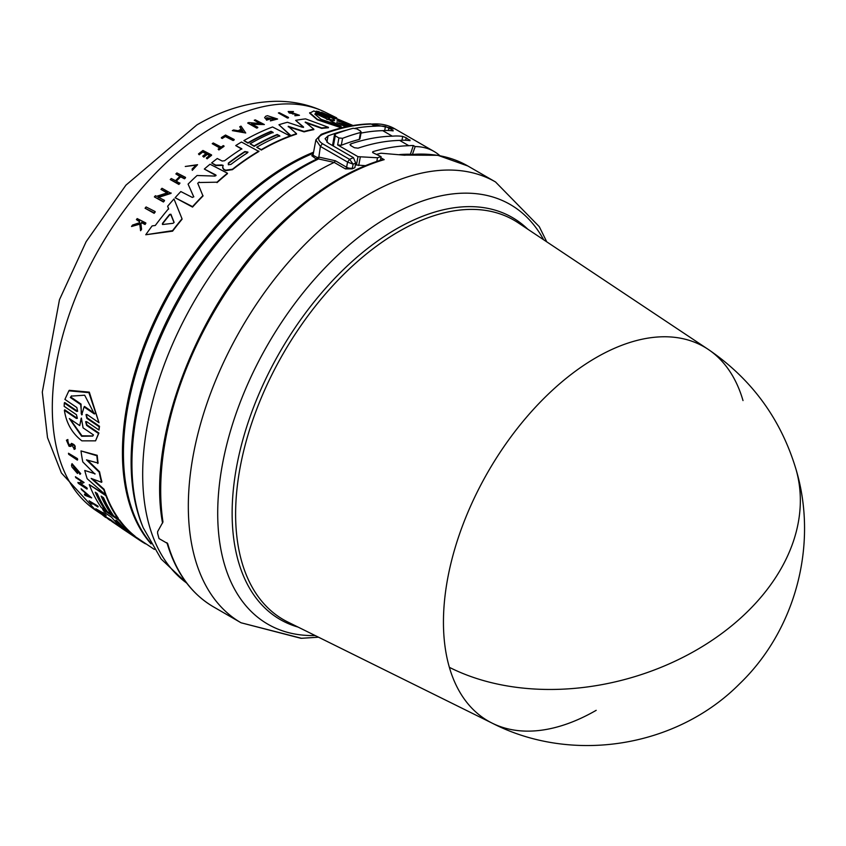 <?xml version="1.0" encoding="UTF-8"?>
<svg xmlns="http://www.w3.org/2000/svg" width="846" height="846" viewBox="0 0 846 846"><rect width="100%" height="100%" fill="white"/><g stroke="black" fill="none" stroke-linecap="round" stroke-linejoin="round"><path stroke-width="1.27" d="M596.187 710.323A216.005 124.711 -60 0 1 492.256 723.193A216.005 124.711 -60 0 1 449.363 667.325A216.005 124.711 -60 0 1 596.187 357.583A216.005 124.711 -60 0 1 708.113 349.313L708.113 349.313A216.005 124.711 -60 0 1 743.01 400.57M492.256 723.193L287.714 621.958A230.609 133.139 120 0 1 235.611 514.061A230.609 133.139 120 0 1 398.678 231.624A230.609 133.139 120 0 1 518.164 222.794L708.113 349.313C751.502 378.892 780.784 418.823 795.949 469.118C818.442 543.915 795.864 629.868 739.457 683.959C676.218 747.6 572.033 764.107 492.256 723.193M162.559 523.082C145.575 431.767 203.928 290.918 289.808 215.138C320.645 187.283 351.714 168.735 383.026 159.482L384.19 159.661A254.498 146.929 120 0 0 340.652 178.622A254.498 146.929 120 0 0 291.056 215.307A254.498 146.929 120 0 0 162.982 521.971L157.62 531.626L157.578 533.149A254.498 146.929 120 0 0 159.037 538.585L167.667 543.566A254.498 146.929 120 0 0 213.404 606.815L241.036 622.772A254.498 146.929 120 0 1 318.678 231.265A254.498 146.929 120 0 1 368.285 194.569A254.498 146.929 120 0 1 495.523 181.964L539.283 226.665L546.759 241.85M346.923 130.051A257.089 148.431 -60 0 0 328.047 135.889L325.097 138.67L328.111 143.016L353.448 157.652L355.701 163.066L354.844 167.709A247.741 143.037 120 0 0 352.232 168.84L345.432 168.904L334.212 162.421L318.572 158.953L316.436 159.228L311.762 155.696L313.179 154.374M313.39 153.253A235.537 135.984 120 0 0 289.988 164.854A235.537 135.984 120 0 0 143.63 349.895A235.537 135.984 120 0 0 150.292 542.54M313.432 153.031A235.537 135.984 120 0 0 289.787 164.737A235.537 135.984 120 0 0 143.249 350.255A235.537 135.984 120 0 0 150.503 542.899M76.584 411.378L64.317 403.003L64.708 402.527L76.975 410.902L76.584 411.378L77.642 411.293L76.827 407.55L64.909 399.397L68.864 390.82L88.883 392.65L98.993 422.704L87.075 414.561L86.006 414.656L86.852 418.379L99.119 426.744L98.982 430.054L86.704 421.689L85.658 421.763L86.599 425.39L98.538 433.501L95.566 440.851L81.872 440.84C72.143 433.342 66.305 423.159 64.381 410.289L76.32 418.4L76.69 417.935L64.761 409.824L64.381 410.289M68.864 390.82L69.266 390.313L89.306 392.132L98.993 422.704M86.229 414.466L87.233 417.903L99.5 426.268L98.982 430.054M85.88 421.583L86.979 424.925L98.908 433.036L95.566 440.851M135.667 536.903L138.363 538.701A233.38 134.747 120 0 0 140.373 540.086L154.384 549.424M94.953 474.088L82.792 461.916A232.608 134.303 -60 0 1 80.994 450.929L97.195 455.296A233.38 134.747 120 0 0 98.104 463.079L86.493 459.864L99.225 472.205A233.898 135.043 120 0 0 101.562 482.305L91.157 478.424L103.751 489.665A233.898 135.043 120 0 0 105.581 494.836L87.18 478.751A232.608 134.303 -60 0 1 84.748 470.471L94.974 473.771M87.646 460.245L99.564 471.782A233.38 134.747 120 0 0 101.89 481.903L101.562 482.305M92.5 478.931L104.079 489.263A233.38 134.747 120 0 0 105.898 494.434L105.581 494.836M84.748 470.471L95.027 473.707M121.687 527.576L121.687 527.576A233.062 134.556 -60 0 1 111.545 517.223L105.708 513.353A232.608 134.303 -60 0 1 102.652 509.44L119.614 520.089A233.38 134.747 120 0 0 135.043 536.205L135.413 537.221L126.276 531.024M126.086 530.907L120.344 527.259A232.608 134.303 -60 0 1 116.632 524.361L119.54 525.673M95.958 492.689A232.396 134.176 120 0 0 105.687 509.969L101.435 507.748A232.608 134.303 -60 0 1 89.285 484.631L105.909 495.693A233.898 135.043 120 0 0 118.08 518.799L113.681 515.88A233.559 134.842 -60 0 1 103.561 497.744L101.108 496.116A233.369 134.736 120 0 0 111.238 514.252L107.326 511.661A233.062 134.567 -60 0 1 97.205 493.514L95.249 492.213A232.914 134.472 120 0 0 105.369 510.36M89.285 484.631L106.226 495.291A233.38 134.747 120 0 0 118.398 518.397L118.08 518.799M101.816 496.591A232.851 134.44 120 0 0 111.556 513.86L111.238 514.252M78.689 472.766L73.052 465.638L76.108 471.455A231.741 133.795 -60 0 1 75.474 469.488L76.341 470.059A231.815 133.837 120 0 0 77.451 473.474L72.005 467.077A231.476 133.647 120 0 1 71.498 465.406L72.069 463.693L80.719 473.654L79.873 474.352L79.016 472.354M73.253 465.48L75.336 469.953M75.474 469.488L76.669 469.657A231.296 133.541 120 0 0 77.779 473.073L77.451 473.474M77.895 482.463L79.027 483.214L82.062 481.818L75.791 477.641A231.476 133.647 -60 0 1 75.421 476.742L84.071 482.495L80.465 484.166L86.556 488.216A232.153 134.028 120 0 0 86.958 489.073L78.297 483.32A231.476 133.647 -60 0 1 77.895 482.463L79.344 482.812L82.379 481.416M75.421 476.742L84.071 482.495M80.793 483.775L86.874 487.814A231.635 133.731 120 0 0 87.275 488.671L86.958 489.073M81.079 488.755L91.664 497.882L81.079 488.755A231.476 133.647 -60 0 0 81.639 489.76L85.245 492.88A231.709 133.774 -60 0 0 86.694 495.301L84.759 494.053L87.022 494.899M102.165 514.675L110.72 519.751A231.635 133.731 120 0 0 113.628 522.077L113.311 522.479A232.153 134.028 -60 0 1 110.392 520.153L102.165 514.675A231.508 133.668 -60 0 0 105.084 517.012L105.813 517.498A231.571 133.7 120 0 1 103.498 515.658L106.839 517.889A231.825 133.848 -60 0 0 109.155 519.719L110.16 520.385A231.91 133.89 120 0 1 107.844 518.556L110.16 520.385M72.227 444.541L70.895 446.424L69.076 446.286L66.432 440.216L67.86 439.518L67.934 441.231L67.511 439.952M66.432 440.216L67.86 439.518M67.479 441.242L69.256 444.753L70.408 444.816M74.49 448.983C76.003 446.466 74.977 444.605 71.445 443.389L71.106 443.822C74.638 445.038 75.654 446.9 74.152 449.406L73.972 447.671M102.165 512.486L103.18 512.549A231.635 133.731 120 0 0 106.184 515.637L105.866 516.039A232.153 134.028 -60 0 1 102.863 512.94L102.165 512.486A232.1 134.006 120 0 0 103.392 513.786L95.862 508.774A231.508 133.668 -60 0 0 96.455 509.398L103.995 514.4A232.1 134.006 -60 0 0 105.168 515.574L105.866 516.039M95.862 508.774L102.229 512.401M91.749 502.936A231.053 133.404 120 0 0 92.426 503.772L92.108 504.174A231.571 133.7 -60 0 1 90.437 502.069L97.85 506.987A232.153 134.028 120 0 1 97.311 506.278L89.073 500.811A231.508 133.668 -60 0 0 91.294 503.634L92.108 504.174M89.073 500.811L97.628 505.887A231.635 133.731 120 0 0 98.168 506.595L97.85 506.987M68.473 453.245L77.441 458.606A231.635 133.731 120 0 0 77.663 459.674L77.335 460.097L68.695 454.323A231.476 133.647 -60 0 1 68.473 453.245L77.102 459.018A232.153 134.028 120 0 0 77.335 460.097M155.156 211.553L155.156 212.05A231.667 133.753 120 0 0 154.141 213.329L145.068 208.232A231.508 133.668 -60 0 1 146.083 206.953L155.156 211.553A232.185 134.049 -60 0 0 154.141 212.832L145.068 208.232M197.71 183.18L202.998 196.008A233.38 134.747 120 0 0 192.539 207.09L175.122 197.721A232.608 134.303 -60 0 1 180.822 191.545L192.38 197.456L193.787 196.632M193.755 196.906L188.076 184.111A232.608 134.303 -60 0 1 197.076 175.503L215.064 176.084L215.889 174.995L204.32 169.041A232.608 134.303 -60 0 1 210.03 164.23L227.458 173.219A233.898 135.043 120 0 0 217.01 182.186L199.138 182.525L217.01 182.186M216.068 175.577L204.32 169.041M227.458 173.219L227.458 173.652A233.38 134.747 120 0 0 217.01 182.63M223.133 165.784L221.726 164.981L215.867 165.15L211.616 162.94A232.608 134.303 -60 0 1 217.253 158.509L222.138 161.026L224.592 160.729A233.062 134.556 -60 0 1 241.819 148.737L235.706 145.575A232.608 134.303 -60 0 1 241.48 142.033L258.908 151.466A233.38 134.747 120 0 0 232.428 169.676L225.639 170.628L223.651 169.602L222.71 167.582M221.726 165.404L215.867 165.583L211.616 162.94M241.819 149.16L235.706 145.575M182.027 218.776L182.027 219.262A233.38 134.747 120 0 0 172.595 231.159L145.766 234.754A232.608 134.303 -60 0 1 152.111 225.914L155.304 225.47A232.766 134.387 -60 0 1 168.618 208.645L167.645 206.265A232.608 134.303 -60 0 1 173.99 198.969L182.027 218.776A233.898 135.043 120 0 0 172.595 230.651L145.766 234.754M168.618 209.121L167.645 206.265M171.061 192.909L158.086 197.086L164.462 200.343A232.185 134.049 120 0 0 163.447 201.517L154.374 196.896A231.508 133.668 -60 0 1 155.389 195.722L156.573 196.314L167.54 192.761L160.973 189.398A231.508 133.668 -60 0 1 161.998 188.277L171.061 193.374L158.086 197.562M164.462 200.343L164.462 200.819A231.667 133.753 120 0 0 163.447 201.993L154.374 196.896M167.54 193.226L160.973 189.398M179.881 182.926A232.153 134.028 120 0 0 178.866 183.973L170.236 179.553L178.866 184.428A231.635 133.731 120 0 1 179.881 183.381L176.042 180.959A231.867 133.869 120 0 1 180.653 176.38L184.491 178.358A232.153 134.028 -60 0 1 185.517 177.364L185.517 177.808A231.635 133.731 120 0 0 184.491 178.802L180.653 176.835A231.349 133.573 120 0 0 176.338 181.118M180.145 176.571L175.873 173.927A231.508 133.668 -60 0 1 176.899 172.933L185.517 177.364M211.563 154.913L211.563 155.347A231.635 133.731 120 0 0 207.101 158.837L206.371 158.022A232.1 134.006 -60 0 1 209.903 155.262L207.333 153.93A231.91 133.89 120 0 0 203.801 156.7L202.744 156.15A231.825 133.848 -60 0 1 206.276 153.39L202.765 151.571A231.571 133.7 120 0 0 199.233 154.342L198.472 153.951A231.508 133.668 -60 0 1 202.945 150.461L211.563 154.913A232.153 134.028 -60 0 0 207.101 158.403L206.371 158.022M209.903 155.685L207.333 154.363A231.381 133.594 120 0 0 203.801 157.134L202.744 156.15M206.276 153.813L202.765 152.005A231.043 133.393 120 0 0 199.233 154.776L198.472 153.951M141.557 228.822A232.153 134.028 120 0 0 140.584 230.197L139.78 223.64L131.521 226.506L139.78 224.158L140.584 230.725A231.635 133.731 120 0 1 141.557 229.34L140.891 223.429A231.899 133.89 -60 0 1 141.716 222.297L145.047 223.979A232.153 134.028 -60 0 1 145.808 222.932L145.808 223.45A231.635 133.731 120 0 0 145.047 224.497L141.716 222.815A231.381 133.594 120 0 0 140.944 223.873M139.664 223.185L139.474 221.684L136.418 219.632A231.508 133.668 -60 0 1 137.189 218.585L145.808 222.932M196.283 165.139L185.274 166.472L197.552 164.695L192.275 169.919L192.095 169.073L192.275 169.919M197.552 164.695L192.275 170.363M224 145.977L224 146.411A231.635 133.731 120 0 0 218.881 149.954L218.152 149.15A232.1 134.006 -60 0 1 220.129 147.764L212.23 143.683A231.508 133.668 -60 0 1 213.255 142.974L221.155 147.056A232.1 134.006 120 0 1 223.27 145.607L224 145.977A232.153 134.028 -60 0 0 218.881 149.531L218.152 149.15M220.129 148.187L212.23 143.683M234.183 139.484L234.183 139.918A231.635 133.731 120 0 0 233.136 140.542L225.364 136.534A231.053 133.404 120 0 0 222.234 138.48L221.377 138.035L222.234 138.046A231.571 133.7 -60 0 1 225.364 136.1L233.136 140.119A232.153 134.028 120 0 1 234.183 139.484L225.554 135.032A231.508 133.668 -60 0 0 221.377 137.612M289.998 135.963L289.998 136.396A233.38 134.747 120 0 0 261.308 150.059L256.708 147.246A233.559 134.842 -60 0 1 279.751 135.815L277.192 134.482A233.369 134.736 120 0 0 254.149 145.924L250.046 143.809A233.062 134.567 -60 0 1 273.099 132.367L271.048 131.31A232.914 134.472 120 0 0 247.994 142.752L243.881 140.626A232.608 134.303 -60 0 1 272.571 126.974L289.998 135.963A233.898 135.043 120 0 0 261.308 149.626L256.708 147.246M279.751 136.238L277.192 134.916A232.851 134.44 120 0 0 254.149 146.347L250.046 143.809M273.099 132.801L271.048 131.743A232.396 134.176 120 0 0 247.994 143.175L243.881 140.626M292.568 113.988L295.836 113.967L289.247 113.026L288.169 111.524L293.488 111.566L290.231 112.899M292.568 113.533L288.169 111.524M299.473 115.278L294.905 115.754L299.473 115.278L289.554 111.799M341.509 127.894L317.313 119.783L309.678 113.174L313.877 110.932L326.482 117.308L329.157 117.7L316.182 111.143L318.54 111.566L334.72 119.053M342.535 127.64L317.313 119.307L309.678 112.698M336.793 122.384L345.528 126.953M347.992 126.435L341.816 123.199M342.366 123.59L345.02 124.129L348.404 126.361M71.106 443.822L70.049 445.26L68.907 445.176L67.934 441.231L67.268 441.401M174.043 222.477L173.081 223.291L162.77 224.497L162.453 223.471A233.062 134.556 -60 0 1 169.623 214.419L170.892 214.239L174.075 222.276M230.905 164.431L228.335 164.748L228.335 163.109A233.369 134.736 -60 0 1 244.854 151.54L247.941 152.09L247.413 152.862A233.559 134.842 120 0 0 230.905 164.431M341.086 126.139L321.004 119.297L314.892 114.147L315.59 113.195L326.577 118.778L333.588 120.111L334.614 120.629L330.099 120.566L341.086 126.139M350.508 125.959L344.988 123.178L336.941 120.851L341.372 121.369L330.426 115.87L352.475 125.61M116.219 520.29L118.482 522.141A233.559 134.842 120 0 0 128.264 531.986L125.821 530.368A233.369 134.736 -60 0 1 116.029 520.523L115.86 520.184M81.385 418.136L83.077 427.865L93.483 434.929L92.69 436.092L81.618 436.25L69.33 418.548L79.736 425.601L81.163 418.241M69.996 419.003L81.977 435.806L92.817 435.933M70.334 397.504L71.318 396.097L84.663 395.209L94.392 414.001L84.071 406.926L81.724 414.878L80.666 404.589L70.334 397.504L70.726 397.007L81.057 404.092L80.666 404.589M82.252 414.529L81.724 414.878M81.258 413.853L81.057 404.092M81.65 413.377L82.104 414.403M84.071 406.926L84.463 406.429L94.794 413.514M71.519 395.843L70.726 397.007M79.736 425.601L81.438 418.072M116.822 520.681A232.851 134.429 120 0 0 123.749 527.851M86.99 494.371A231.222 133.499 120 0 0 87.402 495.047L88.069 495.291M339.955 121.687L341.372 121.369M351.682 125.747L334.783 118.059M326.577 118.778L315.59 113.692L314.924 114.4M339.193 125.673L330.099 120.566M326.577 119.265L333.588 120.618M247.91 152.301L244.854 151.963A232.851 134.429 120 0 0 228.335 163.532L228.335 164.748M174.043 222.583L170.892 214.725L169.623 214.905A232.544 134.26 120 0 0 162.453 223.968L162.453 224.454M243.077 132.05L241.628 129.924A231.222 133.499 120 0 0 239.555 130.993M85.869 493.408L89.126 496.2L87.085 495.439A231.751 133.795 -60 0 1 85.869 493.408M241.628 129.501L243.077 131.627L238.953 130.887A231.751 133.795 -60 0 1 241.628 129.501L241.628 129.924M64.317 403.003L64.159 406.334L76.436 414.699L77.356 418.336L76.32 418.4M140.108 540.531L123.347 529.363A232.608 134.303 -60 0 1 121.412 528.041L138.035 539.103A233.898 135.043 120 0 0 140.108 540.531A233.898 135.043 120 0 0 145.459 543.798L145.628 543.587M80.994 450.929L96.846 455.73A233.898 135.043 120 0 0 97.766 463.502M102.652 509.44L119.297 520.491A233.898 135.043 120 0 0 134.726 536.607L135.043 536.205M116.632 524.361L121.401 527.333M71.741 464.105L80.402 474.067M84.441 494.445A231.476 133.647 120 0 0 85.044 495.386L91.664 497.882M113.311 522.479L112.613 522.024A232.1 134.006 -60 0 1 110.297 520.184M71.931 444.911L71.286 445.937M71.91 444.933L73.634 448.094M75.368 448.761L74.152 449.406M112.095 521.622L120.428 527.322M337.343 122.807L340.018 123.188L346.183 126.815M346.892 126.667L340.018 123.188M349.144 126.213L345.02 124.129M334.159 119.053L321.554 112.317L353.046 125.515M329.157 118.176L329.707 118.112M202.998 195.563A233.898 135.043 120 0 0 192.539 206.625L175.122 197.721M197.753 183.402L199.138 182.08M193.755 196.822L188.076 184.111M287.418 122.268L302.286 127.238L303.513 126.963L295.656 120.386A232.608 134.303 -60 0 1 305.575 118.874L328.428 127.312A233.898 135.043 120 0 0 321.723 127.947L305.269 122.057L313.845 129.195A233.898 135.043 120 0 0 304.084 131.437L288.232 126.308L296.523 133.679A233.898 135.043 120 0 0 290.939 135.614L278.937 124.753A232.608 134.303 -60 0 1 287.418 122.268M258.908 151.043A233.898 135.043 120 0 0 232.428 169.242L225.639 170.194L223.651 169.168L222.71 167.148L223.133 165.361L221.726 164.981M222.667 168.005L222.71 167.148M266.522 119.751L264.618 117.636L265.739 116.23A231.476 133.647 120 0 1 267.463 115.701L277.604 119.022L270.392 120.893L270.614 120.09L275.616 118.789L266.606 117.827L267.146 118.778A231.741 133.795 -60 0 1 269.218 118.123L270.128 118.588A231.815 133.837 120 0 0 266.522 119.751L264.618 117.636M248.692 122.564L260.843 123.643L254.276 120.259A231.476 133.647 -60 0 1 255.302 119.857L264.364 124.531L251.389 123.96L257.766 127.249A232.153 134.028 120 0 0 256.75 127.693L247.677 123.019A231.476 133.647 -60 0 1 248.692 122.564M241.004 126.128L245.731 132.991L232.333 130.633A231.476 133.647 120 0 1 233.602 129.946L238.181 130.749A231.709 133.774 -60 0 1 241.353 129.1L239.735 126.752A231.476 133.647 -60 0 1 241.004 126.128M170.236 179.553A231.508 133.668 -60 0 1 171.262 178.506L175.534 180.695A231.825 133.848 -60 0 1 180.145 176.127L175.873 173.927M294.905 115.299L295.476 114.982C298.553 115.331 298.67 115.003 295.836 113.967L297.982 114.95M290.231 112.444L293.488 111.566M131.521 226.506A231.508 133.668 -60 0 1 132.515 225.078L139.664 222.667L139.474 221.176L136.418 219.632M185.274 166.472L196.293 164.917L192.095 169.073M279.402 112.74L288.475 117.404A232.153 134.028 120 0 0 287.46 117.605L278.387 112.952A231.476 133.647 -60 0 1 279.402 112.74M334.159 119.18L321.554 112.317M329.157 118.207L316.182 111.143M328.428 127.312L328.428 127.778A233.38 134.747 120 0 0 321.723 128.402L321.723 127.947M321.723 128.402L305.269 122.511M304.084 131.437L304.084 131.87A233.38 134.747 120 0 1 313.845 129.639L313.845 129.195M304.084 131.87L288.232 126.752M290.939 135.614L290.939 136.047A233.38 134.747 120 0 1 296.523 134.112L296.523 133.679M290.939 136.047L278.937 124.753M303.513 127.408L295.656 120.386M277.604 119.022L270.392 120.893M275.585 119L266.807 117.731M266.522 120.185A231.296 133.541 120 0 1 270.128 119.022L270.128 118.588M254.276 120.259L260.843 124.076M251.389 124.383L264.364 124.531M256.75 127.693L256.75 128.127A231.635 133.731 120 0 1 257.766 127.683L257.766 127.249M256.75 128.127L247.677 123.019M241.353 129.523L239.735 126.752M232.333 130.633L245.731 132.991M140.584 230.725L140.584 230.197M288.475 117.404L288.475 117.848A231.635 133.731 120 0 0 287.46 118.049L287.46 117.605M287.46 118.049L278.387 112.952M355.172 128.296A257.089 148.431 -60 0 1 375.042 126.213A103.878 59.971 -60 0 1 385.438 126.445L392.956 130.115L393.157 130.908A103.878 59.971 120 0 0 382.762 130.665A257.089 148.431 120 0 0 361.02 133.097M406.175 137.75L410.046 140.658A103.878 59.971 120 0 0 399.65 140.415A257.089 148.431 120 0 0 358.07 148.166L354.432 147.733L350.762 145.607L350.72 143.926A257.089 148.431 -60 0 1 392.311 136.174A103.878 59.971 -60 0 1 402.696 136.418L406.175 137.75L405.71 140.256M335.238 134.08L335.259 135.846L338.929 137.972L337.639 144.92L341.287 145.269A257.089 148.431 120 0 1 359.233 139.442L359.941 138.903L361.231 131.976L360.523 132.515L360.459 130.993L356.779 128.878L353.173 128.275A264.883 152.936 120 0 0 335.238 134.08L334.498 134.778L332.499 145.554M317.768 159.059L318.371 157.271L317.144 157.504L313.02 155.23L315.854 139.981M370.421 123.865L371.373 124.087A257.089 148.431 120 0 0 322.432 134.503L321.194 134.345L315.875 139.876L320.391 146.411L318.572 158.953A242.178 139.823 120 0 0 303.175 167.043A242.178 139.823 120 0 0 143.196 527.693L161.142 559.016L186.86 583.317M338.929 137.972L342.577 138.321A264.883 152.936 120 0 1 360.523 132.515L359.233 139.442M392.819 130.855L392.956 130.115L393.157 130.908M350.001 144.571L350.72 143.926L350.456 145.396M409.707 140.605L409.845 139.865L410.046 140.658M322.432 134.503C317.387 137.073 317.366 140.119 322.379 143.651L320.391 146.411L347.569 162.104L346.617 167.254A1.555 0.899 -60 0 1 345.538 168.851A1.555 0.899 -60 0 1 345.432 168.904M353.448 157.652A257.089 148.431 120 0 0 349.557 159.344L353.131 164.166L347.569 162.104L349.557 159.344L322.379 143.651M410.373 154.3L413.345 145.523L415.185 146.58L412.51 154.131M376.808 161.417L377.485 157.758A257.089 148.431 -60 0 1 381.07 156.637L372.822 152.671L372.79 151.709L372.642 152.544M372.822 152.671L372.79 151.709A257.089 148.431 120 0 1 408.84 145.713L399.65 140.415M380.404 160.264L381.07 156.637M382.762 130.665L392.311 136.174M337.639 144.92L357.985 156.669L356.43 165.012L365.335 165.668M377.485 157.758L357.985 156.669M370.474 123.865L394.722 128.761A103.878 59.971 120 0 0 371.373 124.087L375.042 126.213M439.857 155.675A103.878 59.971 120 0 0 434.019 151.445A103.878 59.971 120 0 0 415.185 146.58M413.345 145.523A103.878 59.971 120 0 0 408.84 145.713M410.268 154.236A247.741 143.037 120 0 0 399.545 154.585M356.43 165.012L355.447 164.441M376.407 154.437A254.498 146.929 120 0 1 381.007 153.211L404.758 155.241A254.498 146.929 120 0 1 467.901 166.017L495.523 181.964M380.869 157.747L384.19 159.661M449.363 667.325A216.301 154.469 -16.2 0 0 695.592 650.532A216.301 154.469 -16.2 0 0 795.949 469.118M543.65 239.778A242.326 139.907 120 0 0 389.054 216.502A242.326 139.907 120 0 0 341.826 251.442A242.326 139.907 120 0 0 218.3 496.486A242.326 139.907 120 0 0 315.156 635.536M319.185 157.166L335.386 160.772L334.212 162.421A247.741 143.037 120 0 0 317.863 170.977A247.741 143.037 120 0 0 158.149 382.36A247.741 143.037 120 0 0 186.628 583.021M214.895 126.065A229.943 132.759 120 0 0 65.861 324.811A229.943 132.759 120 0 0 95.746 510.35L61.398 472.977L47.513 437.668L42.3 392.11L59.463 299.727L86.133 241.681L125.917 185.158L196.864 124.922C222.847 109.737 249.189 101.858 275.891 101.298C293.488 101.129 310.027 104.819 325.53 112.359A229.943 132.759 120 0 0 214.895 126.065M527.819 229.234A232.121 134.017 120 0 0 396.266 229.002A232.121 134.017 120 0 0 232.132 513.289A232.121 134.017 120 0 0 298.109 627.098M143.196 527.693L142.308 525.503A240.592 138.903 -60 0 1 301.229 167.212A240.592 138.903 -60 0 1 316.436 159.228L317.144 157.504M313.591 152.185A235.431 135.92 120 0 0 288.898 164.314A235.431 135.92 120 0 0 122.427 452.652A235.431 135.92 120 0 0 151.064 543.904M388.906 127.788L388.409 130.485M384.687 130.527L385.438 126.445M401.987 140.256L402.696 136.418M341.287 145.269L342.577 138.321M335.386 160.772L346.617 167.254A4.156 1.777 -169.5 0 0 352.401 168.09L353.131 164.166L355.701 163.066M328.047 135.889L326.884 142.181M333.356 146.051L335.259 135.846M360.259 157.229L358.715 165.562M352.232 168.84L352.401 168.09M95.746 510.35L102.197 514.654M113.533 522.204L116.685 524.298M325.53 112.359L336.676 117.869M370.527 123.865C354.76 124.256 338.315 127.746 321.194 134.345M394.722 128.761L434.019 151.445M213.404 606.815C191.143 593.702 175.661 572.33 166.937 542.688M403.468 155.072L437.816 155.304L467.901 166.017M318.508 637.197L301.588 638.307L241.036 622.772L300.975 638.307L318.508 637.197"/></g></svg>
